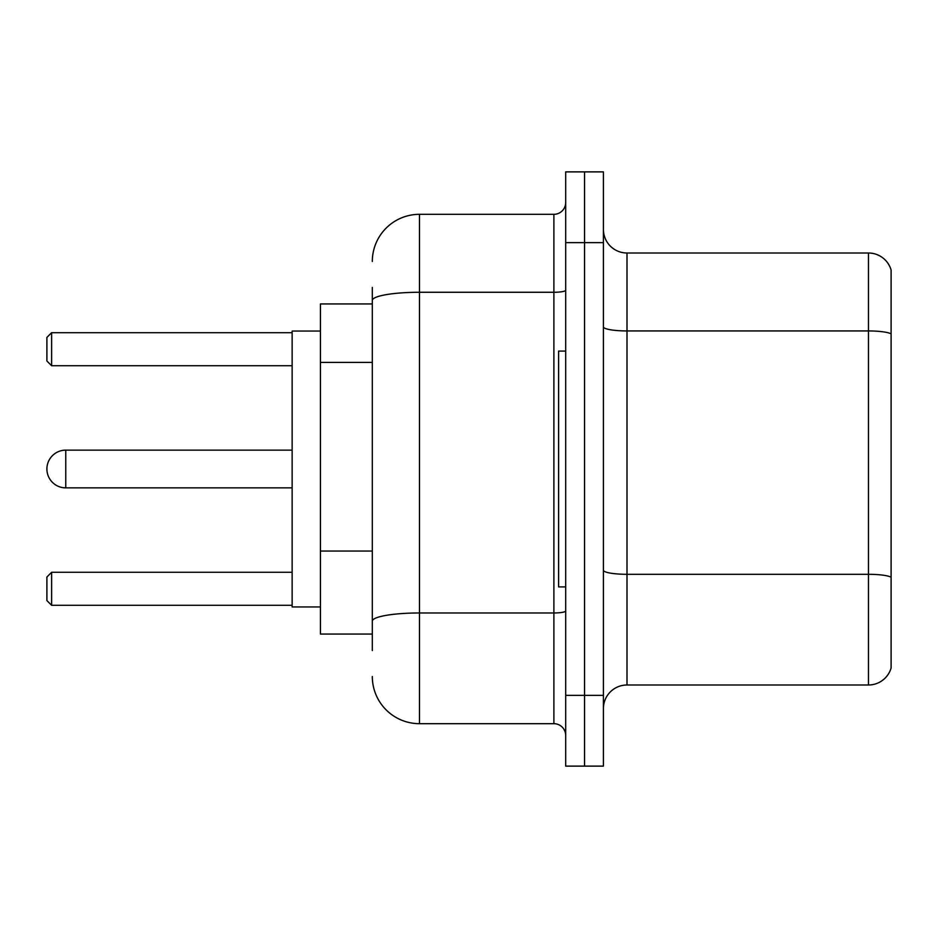 <?xml version="1.0" encoding="UTF-8"?>
<svg xmlns="http://www.w3.org/2000/svg" width="938" height="938" viewBox="0 0 938 938"><rect width="100%" height="100%" fill="white"/><g stroke="black" fill="none" stroke-linecap="round" stroke-linejoin="round"><path stroke-width="1.41" d="M372.316 345.888L372.316 287.427L372.316 303.935L320.444 303.935L320.444 634.065L372.316 634.065M372.316 650.573L372.316 287.427M565.684 695.375L565.684 766.123L584.55 766.123L584.55 695.375L584.55 766.123L603.415 766.123L603.415 695.375L584.55 695.375L584.55 242.625L584.55 695.375L565.684 695.375L565.684 242.625L584.55 242.625L584.55 171.877L584.55 242.625L603.415 242.625L603.415 695.375M603.415 242.625L603.415 171.877L565.684 171.877L565.684 242.625M372.316 261.491A47.158 47.158 0 0 1 419.485 214.321L419.485 723.679L553.889 723.679L553.889 214.321A11.795 11.795 0 0 0 565.684 202.538M419.485 214.321L553.889 214.321M372.316 629.351L372.316 567.549M565.684 735.462A11.795 11.795 0 0 0 553.889 723.679M419.485 723.679A47.158 47.158 0 0 1 372.316 676.509M603.415 708.589A23.579 23.579 0 0 1 626.994 684.998L868.459 684.998L868.459 253.002L626.994 253.002A23.579 23.579 0 0 1 603.415 229.411A23.579 23.579 0 0 0 626.994 253.002L626.994 684.998M891.1 269.98A23.579 23.579 0 0 0 868.459 253.002A23.579 23.579 0 0 1 891.1 269.98L891.1 668.02A23.579 23.579 0 0 1 868.459 684.998M65.766 450.134A18.866 18.866 0 0 0 46.9 469A18.866 18.866 0 0 1 65.766 450.134A18.866 18.866 0 0 0 46.9 469A18.866 18.866 0 0 0 65.766 487.866L65.766 450.134L292.14 450.134M565.684 351.093L558.602 351.093L558.602 586.907L565.684 586.907M320.444 331.055L292.14 331.055L292.14 606.945L320.444 606.945M51.613 605.303L46.9 600.578L46.9 576.999L51.613 572.286L51.613 605.303L292.14 605.303M51.613 572.286L292.14 572.286M51.613 365.714L46.9 361.001L46.9 337.422L51.613 332.697L51.613 365.714L292.14 365.714M51.613 332.697L292.14 332.697M372.316 362.396L320.444 362.396M372.316 551.04L320.444 551.04M565.684 610.919A11.795 2.052 0 0 1 553.889 612.971L419.485 612.971A47.158 8.184 180 0 0 372.316 621.167M372.316 300.465A47.158 8.184 180 0 1 419.485 292.269L553.889 292.269A11.795 2.052 0 0 0 565.684 290.217M891.1 333.893A23.579 4.092 180 0 0 868.459 330.938L626.994 330.938A23.579 4.092 0 0 1 603.415 326.846M891.1 577.245A23.579 4.092 180 0 0 868.459 574.302L626.994 574.302A23.579 4.092 -0 0 1 603.415 570.198M292.14 487.866L65.766 487.866"/></g></svg>
